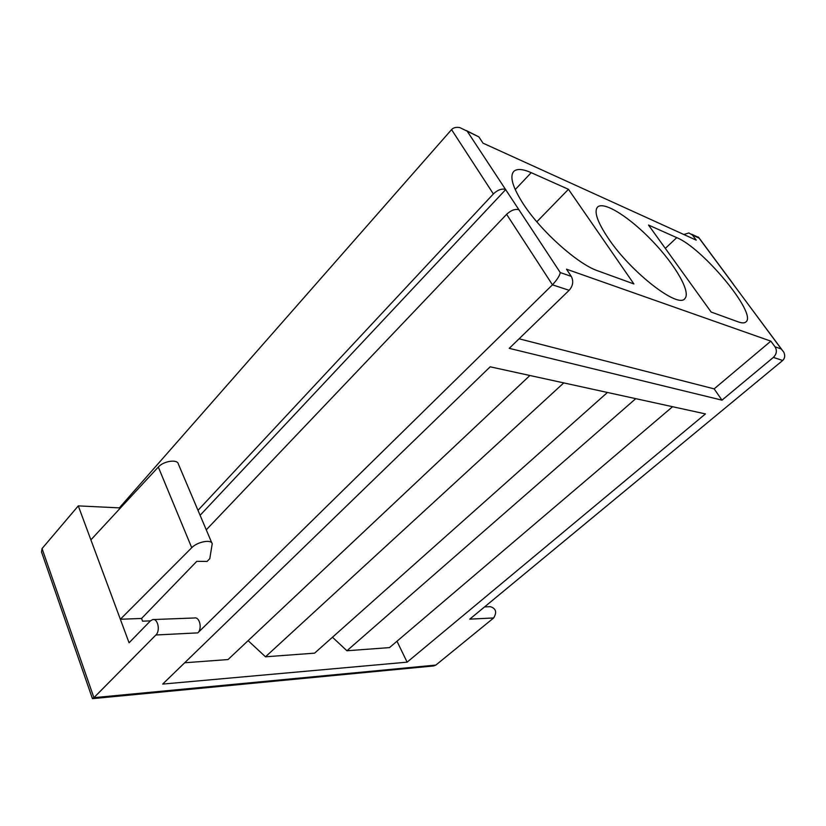 <?xml version="1.0" encoding="UTF-8"?>
<svg xmlns="http://www.w3.org/2000/svg" width="826" height="826" viewBox="0 0 826 826"><rect width="100%" height="100%" fill="white"/><g stroke="black" fill="none" stroke-linecap="round" stroke-linejoin="round"><path stroke-width="1.24" d="M150.435 620.863L142.588 621.173L141.556 618.467L196.774 561.339L207.099 561.422L209.794 558.644L212.21 543.849C211.786 539.037 197.342 541.711 191.735 547.721L120.348 619.252L129.073 642.783L150.466 620.832L152.758 619.562C157.911 618.364 160.481 630.847 155.897 634.987L93.916 697.66L435.86 665.085L493.669 617.951C497.097 612.19 495.982 608.432 490.324 606.676L484.594 606.893M396.976 641.234L407.125 662.163L162.681 684.083L490.179 366.806L705.456 413.909L407.125 662.163M184.673 662.772L228.017 659.561L529.9 375.5M248.11 640.656L265.497 656.794L563.755 382.903M265.497 656.794L314.603 653.149L607.43 392.464M332.475 637.238L346.92 650.754L389.49 647.605L672.57 406.712M635.752 398.659L346.92 650.754M608.638 238.838C597.425 222.184 593.729 211.59 597.559 207.058C604.002 200.801 630.073 217.527 652.798 241.481C675.627 265.342 691.207 292.332 684.816 298.64C678.208 308.759 631.518 272.797 608.638 238.838M597.704 270.804C577.983 264.268 540.978 231.29 523.385 204.094C512.574 187.234 509.405 176.31 513.855 171.333C517.045 168.514 522.827 168.958 531.201 172.665L568.453 189.299L633.903 283.958L597.704 270.804M568.453 189.299L536.817 221.802M676.752 237.64C702.75 248.037 757.039 313.322 746.074 321.82C744.639 323.224 742.037 323.245 738.248 321.892L711.145 312.042L648.493 225.033L676.752 237.64L665.322 248.399M153.45 619.541L194.595 617.972C199.758 616.805 202.38 628.865 197.806 632.881L552.46 284.825L506.617 214.337L206.263 529.838M141.556 618.467L120.348 619.252L90.891 539.863L158.313 467.051L191.735 547.721M197.992 510.323L493.37 193.945C497.624 189.918 501.671 188.411 505.533 189.422L560.245 272.549L571.262 276.369L566.502 269.183L770.844 341.148L714.139 388.87L519.1 338.794M773.363 357.41C776.667 354.096 777.225 350.565 775.025 346.817L781.272 348.975L783.822 352.237C785.289 355.552 784.907 358.298 782.697 360.477L773.363 357.41L721.986 400.156L509.239 348.345L569.145 290.308L552.46 284.825C557.282 279.529 559.873 275.43 560.245 272.549M770.844 341.148L775.025 346.817M714.139 388.87L721.986 400.156M571.262 276.369C573.75 281.16 573.038 285.806 569.145 290.308M518.883 209.721C515.032 208.761 510.943 210.3 506.617 214.337M505.76 189.526L200.099 515.3M781.272 348.975L699.095 238.105L692.436 235.038L696.204 240.139L483.014 143.156L478.873 136.899L459.824 127.596C456.128 126.946 453.371 127.627 451.554 129.63L119.347 507.866L119.698 508.764M493.669 617.951L469.757 619.149L782.697 360.477M42.023 553.399L41.507 552.14L42.054 548.567L78.284 505.884L90.891 539.863M211.838 542.971L178.395 464.129C177.745 458.926 163.579 460.929 158.313 467.051M78.284 505.884L119.347 507.866M466.174 130.487L478.873 136.899M692.436 235.038L688.853 232.953L683.876 234.522M699.095 238.105L698.352 237.021M734.015 285.331L733.147 284.041M744.99 300.024L781.716 349.419M92.326 698.331L93.916 697.66L42.054 548.567M435.86 665.085L433.764 665.88M531.201 172.665L515.217 189.598M197.806 632.881L155.897 634.987M467.526 131.685L505.533 189.422M493.37 193.945L451.554 129.63M691.765 234.285L697.64 236.99M699.002 237.826L733.312 284.123M41.568 552.109L92.388 698.507M92.626 698.641L433.764 665.932"/></g></svg>
